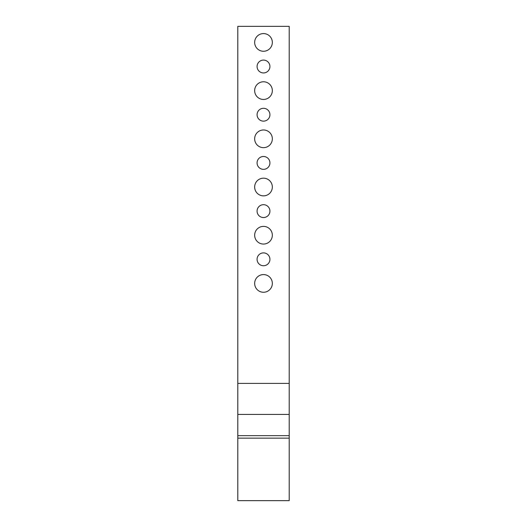 <?xml version="1.0" encoding="UTF-8"?>
<svg xmlns="http://www.w3.org/2000/svg" width="527" height="527" viewBox="0 0 527 527"><rect width="100%" height="100%" fill="white"/><g stroke="black" fill="none" stroke-linecap="round" stroke-linejoin="round"><path stroke-width="0.79" d="M289.204 438.148L289.204 435.651L237.796 435.651L237.796 438.148L289.204 438.148L289.204 500.65L237.796 500.65L237.796 438.148M237.796 383.392L237.796 414.433L289.204 414.433L289.204 383.392L237.796 383.392L237.796 26.35L289.204 26.35L289.204 383.392M289.204 414.433L289.204 435.651M237.796 435.651L237.796 414.433M272.334 42.417A8.834 8.834 0 0 1 259.08 50.072A8.834 8.834 0 0 1 259.08 34.762A8.834 8.834 0 0 1 272.334 42.417M272.334 283.421A8.834 8.834 0 0 1 259.08 291.075A8.834 8.834 0 0 1 259.08 275.766A8.834 8.834 0 0 1 272.334 283.421M272.334 187.019A8.834 8.834 0 0 1 259.08 194.674A8.834 8.834 0 0 1 259.08 179.364A8.834 8.834 0 0 1 272.334 187.019M269.929 114.715A6.429 6.429 0 0 1 260.285 120.281A6.429 6.429 0 0 1 260.285 109.155A6.429 6.429 0 0 1 269.929 114.715M269.929 162.915A6.429 6.429 0 0 1 260.285 168.482A6.429 6.429 0 0 1 260.285 157.349A6.429 6.429 0 0 1 269.929 162.915M269.929 211.116A6.429 6.429 0 0 1 260.285 216.683A6.429 6.429 0 0 1 260.285 205.55A6.429 6.429 0 0 1 269.929 211.116M269.929 259.317A6.429 6.429 0 0 1 260.285 264.883A6.429 6.429 0 0 1 260.285 253.75A6.429 6.429 0 0 1 269.929 259.317M269.929 66.514A6.429 6.429 0 0 1 260.285 72.08A6.429 6.429 0 0 1 260.285 60.954A6.429 6.429 0 0 1 269.929 66.514M272.334 235.22A8.834 8.834 0 0 1 259.08 242.875A8.834 8.834 0 0 1 259.08 227.565A8.834 8.834 0 0 1 272.334 235.22M272.334 138.818A8.834 8.834 0 0 1 259.08 146.473A8.834 8.834 0 0 1 259.08 131.164A8.834 8.834 0 0 1 272.334 138.818M272.334 90.618A8.834 8.834 0 0 1 259.08 98.272A8.834 8.834 0 0 1 259.08 82.963A8.834 8.834 0 0 1 272.334 90.618"/></g></svg>
